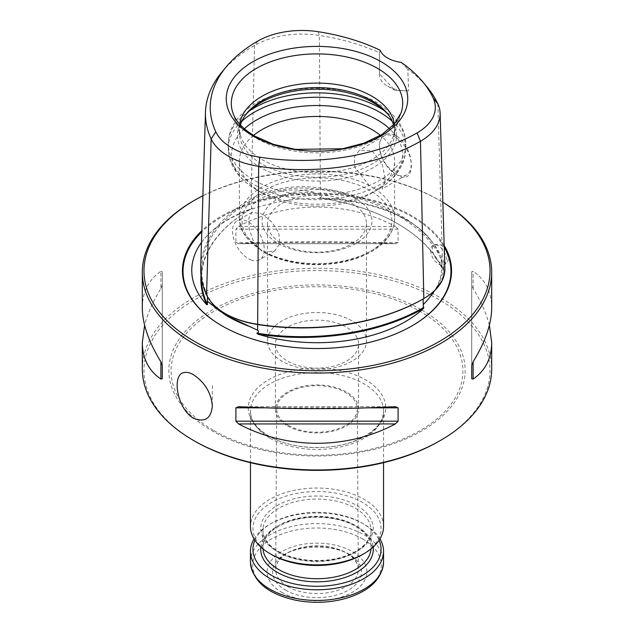 <?xml version="1.0" encoding="UTF-8"?>
<svg xmlns="http://www.w3.org/2000/svg" width="634" height="634" viewBox="0 0 634 634"><rect width="100%" height="100%" fill="white"/><g stroke="black" fill="none" stroke-linecap="round" stroke-linejoin="round"><path stroke-width="0.48" stroke-dasharray="3.17 2.38" d="M287.796 586.577A41.297 23.846 0 0 0 332.874 591.728A41.297 23.846 0 0 0 358.297 569.633A41.297 23.846 0 0 0 356.768 563.285A41.297 23.846 0 0 0 317 545.874A41.297 23.846 0 0 0 277.232 563.285A41.297 23.846 0 0 0 275.703 569.633A41.297 23.846 0 0 0 287.796 586.577M285.562 590.111A44.459 25.669 0 0 0 359.946 578.604A44.459 25.669 0 0 0 305.493 547.166A44.459 25.669 0 0 0 285.562 590.111M287.59 425.929A41.59 24.013 0 0 0 332.913 431.136A41.59 24.013 0 0 0 358.59 408.954A41.59 24.013 0 0 0 317 384.941A41.59 24.013 0 0 0 275.41 408.954A41.59 24.013 0 0 0 287.59 425.929M287.59 327.184A41.59 24.013 0 0 0 275.41 344.167A41.59 24.013 0 0 0 287.59 361.142A41.59 24.013 0 0 0 346.41 361.142A41.59 24.013 0 0 0 358.59 344.167A41.59 24.013 0 0 0 332.913 321.977A41.59 24.013 0 0 0 287.59 327.184M288.494 425.414A40.314 23.276 0 0 0 332.493 430.438A40.314 23.276 0 0 0 357.314 408.867A40.314 23.276 0 0 0 317 385.678A40.314 23.276 0 0 0 276.686 408.867A40.314 23.276 0 0 0 288.494 425.414M351.965 361.221A49.452 28.554 180 0 1 298.075 367.411A49.452 28.554 180 0 1 267.548 341.037A49.452 28.554 180 0 1 282.035 320.844A49.452 28.554 180 0 1 335.925 314.654A49.452 28.554 180 0 1 366.452 341.037A49.452 28.554 180 0 1 351.965 361.221M281.71 592.33A49.912 28.815 0 0 0 365.208 579.413A49.912 28.815 0 0 0 304.082 544.123A49.912 28.815 0 0 0 281.71 592.33M254.044 538.9A66.546 38.42 180 0 1 269.941 524.191A66.546 38.42 180 0 1 364.059 524.191L364.059 524.191A66.546 38.42 180 0 1 379.956 538.9M254.9 540.263A64.05 36.978 180 0 1 271.709 523.169A64.05 36.978 180 0 1 362.291 523.169L362.291 523.169A64.05 36.978 180 0 1 379.1 540.263M362.291 554.639A64.05 36.978 0 0 0 362.291 502.342A64.05 36.978 0 0 0 271.709 502.342A64.05 36.978 0 0 0 271.709 554.639M383.546 526.45A66.546 38.42 0 0 0 317 488.029A66.546 38.42 0 0 0 250.454 526.45M362.291 523.169L364.059 524.191L362.291 523.169M239.644 124.098A77.633 44.824 0 0 0 239.367 127.91A77.633 44.824 0 0 0 240.769 136.397A77.633 44.824 0 0 0 262.104 159.602A77.633 44.824 0 0 0 339.753 170.76A77.633 44.824 0 0 0 393.231 136.397A77.633 44.824 0 0 0 394.633 127.91A77.633 44.824 0 0 0 394.356 124.098M221.892 72.07A167.535 96.725 180 0 1 254.511 45.474A67.156 38.777 180 0 1 319.385 35.441A167.535 96.725 180 0 1 379.465 52.788L379.497 73.964L395.141 90.48L408.621 90.781L407.805 69.146A167.535 96.725 180 0 1 427.102 87.064M444.878 268.451A71.919 41.519 0 0 0 442.437 258.434A172.29 99.467 0 0 0 320.614 188.1A71.919 41.519 0 0 0 251.151 198.846A172.29 99.467 0 0 0 200.716 267.429M386.36 134.194C389.339 133.211 392.597 133.703 396.131 135.684C415.872 147.991 416.665 187.997 396.987 174.77C386.399 167.582 380.543 158.024 379.425 146.089C379.568 139.948 381.882 135.985 386.36 134.194M374.329 188.552L369.353 185.683L354.723 167.138L354.248 157.058L359.51 150.195L371.896 150.638L381.977 163.176L385.432 179.485L381.961 189.106L374.329 188.552A77.633 44.824 0 0 1 394.633 218.778C394.245 231.275 387.097 241.887 373.188 250.628C364.146 256.176 353.439 260.138 341.068 262.531C311.54 267.493 285.411 263.902 262.674 251.746L243.091 232.963L239.367 218.778A77.633 44.824 0 0 0 259.671 249.003L264.647 251.88L274.506 251.143L279.887 243.63L278.754 232.678L271.653 221.805L262.104 214.023L252.031 212.247L248.877 217.882L249.114 228.105L252.768 239.763L259.671 249.003M395.299 137.126A22.459 12.965 60 0 1 409.976 156.915A22.459 12.965 60 0 1 406.529 174.913A22.459 12.965 60 0 1 395.299 173.795A22.459 12.965 60 0 1 392.811 172.139A22.459 12.965 60 0 1 379.417 146.296A22.459 12.965 60 0 1 384.069 136.009A22.459 12.965 60 0 1 395.299 137.126M202.912 195.755A173.019 99.895 0 0 1 439.346 200.217A173.019 99.895 0 0 1 442.857 202.301A174.683 100.854 0 0 0 440.519 200.899A174.683 100.854 0 0 0 193.481 200.899M142.317 369.107A174.683 100.854 180 0 1 250.153 275.933A174.683 100.854 180 0 1 440.519 297.79A174.683 100.854 180 0 1 491.683 369.107M440.519 244.819C447.184 248.33 450.623 261.406 445.94 263.546C439.536 268.008 426.951 248.14 434.853 244.336L440.519 244.819M238.606 226.433C287.083 200.637 346.917 200.637 395.394 226.433L238.606 226.433L235.903 229.191L235.903 242.529L238.178 243.702L395.394 243.686C346.917 241.078 287.083 241.078 238.606 243.686L395.394 243.686L398.097 242.529L398.097 229.191L395.394 226.433M142.317 307.799C142.428 291.941 148.625 279.768 160.893 271.297L160.893 288.557C152.945 301.483 147.516 313.695 144.615 325.187M160.893 288.557L162.28 285.031L162.28 271.701L160.893 271.297M489.385 325.187C486.484 313.695 481.055 301.483 473.107 288.557L471.72 285.031L471.72 271.701L473.107 271.297C485.375 279.768 491.572 291.941 491.683 307.799M441.953 280.925L443.943 271.582L443.071 266.985L441.636 265.004L441.93 268.42A71.174 41.091 0 0 0 441.724 267.968A171.545 99.039 0 0 0 397.328 223.572A171.545 99.039 0 0 0 320.424 197.935A71.174 41.091 0 0 0 319.639 197.816L320.424 197.515C321.612 196.865 321.604 196.025 320.4 195.003L313.442 192.15C292.559 187.426 273.753 190.335 257.047 200.875L251.738 205.63L251.682 208.15L252.245 208.245A71.174 41.091 0 0 0 251.674 208.57A171.545 99.039 0 0 0 201.453 276.852A171.545 99.039 0 0 0 201.43 278.381M441.93 268.42L442.183 268.158A172.099 99.364 0 0 0 397.724 223.794A172.099 99.364 0 0 0 320.875 198.125L319.639 197.816M201.477 242.473A125.239 72.308 180 0 1 202.674 240.88A125.239 72.308 180 0 1 251.056 208.927A172.099 99.364 0 0 0 201.002 275.188M282.035 243.813A49.452 28.554 0 0 0 335.925 250.002A49.452 28.554 0 0 0 366.452 223.62A49.452 28.554 0 0 0 335.925 197.245A49.452 28.554 0 0 0 282.035 203.435A49.452 28.554 0 0 0 267.548 223.62A49.452 28.554 0 0 0 282.035 243.813M278.168 243.464A54.92 31.708 0 0 0 370.05 229.254A54.92 31.708 0 0 0 302.783 190.414A54.92 31.708 0 0 0 278.168 243.464M253.584 135.414A77.633 44.824 0 0 0 239.367 161.274A77.633 44.824 0 0 0 262.104 192.974A77.633 44.824 0 0 0 371.896 192.974A77.633 44.824 0 0 0 394.633 161.274A77.633 44.824 0 0 0 380.416 135.414M244.407 128.813A85.479 49.349 0 0 0 256.556 189.772L262.104 192.974L256.556 189.772A85.479 49.349 0 0 0 377.444 189.772A85.479 49.349 0 0 0 389.593 128.813M245.279 115.269A79.559 45.933 0 0 0 244.375 116.402A79.559 45.933 0 0 0 260.74 167.63A79.559 45.933 0 0 0 362.117 172.987A79.559 45.933 0 0 0 389.625 116.402A79.559 45.933 0 0 0 388.721 115.269M240.444 124.985A77.633 44.824 0 0 0 239.367 132.435A77.633 44.824 0 0 0 262.104 164.127A77.633 44.824 0 0 0 346.711 173.843A77.633 44.824 0 0 0 394.633 132.435A77.633 44.824 0 0 0 393.555 124.985M379.497 73.964A27.73 16.008 0 0 0 379.465 74.796A27.73 16.008 0 0 0 387.58 86.113A27.73 16.008 0 0 0 408.621 90.781M380.146 50.244L379.465 52.487L379.465 74.796M401.076 62.338L407.805 69.146M423.116 298.955A70.913 40.941 0 0 0 443.879 269.276A70.913 40.941 0 0 0 441.47 259.409A171.283 98.888 0 0 0 320.352 189.479A70.913 40.941 0 0 0 251.857 200.075A171.283 98.888 0 0 0 201.715 268.253A171.283 98.888 0 0 0 207.524 295.595A70.913 40.941 0 0 0 225.878 313.949M251.682 208.15L251.056 208.927M252.245 208.245L251.405 208.729M320.875 198.125A125.239 72.308 180 0 1 431.326 240.88A125.239 72.308 180 0 1 442.183 268.158M222.066 325.908A133.964 77.34 0 0 0 222.272 326.027L221.852 325.781L222.272 326.027A133.964 77.34 0 0 0 411.728 326.027A133.964 77.34 0 0 0 411.934 325.908M444.172 245.477A134.559 77.689 0 0 0 331.162 193.6A134.559 77.689 0 0 0 201.842 230.665M194.654 441.098A173.019 99.895 180 0 1 194.654 299.827A173.019 99.895 180 0 1 439.346 299.834A173.019 99.895 180 0 1 439.346 441.098M162.28 271.701L162.28 365.342M162.28 285.031L162.28 378.672M471.72 365.342L471.72 271.701M471.72 378.672L471.72 285.031M250.866 259.837A22.459 12.965 -120 0 0 259.607 259.734A22.459 12.965 -120 0 0 259.607 233.803A22.459 12.965 -120 0 0 237.148 220.838A22.459 12.965 -120 0 0 232.496 231.117A22.459 12.965 -120 0 0 250.866 259.837M430.716 250.478A11.087 6.403 -120 0 0 435.558 261.636A11.087 6.403 -120 0 0 444.101 264.608A11.087 6.403 -120 0 0 445.805 255.724A11.087 6.403 -120 0 0 438.562 245.952A11.087 6.403 -120 0 0 433.014 245.398A11.087 6.403 -120 0 0 430.716 250.478M212.342 385.607L212.342 405.934M362.489 538.9A64.327 37.137 180 0 1 362.489 591.419A64.327 37.137 180 0 1 271.511 591.419A64.327 37.137 180 0 1 271.511 538.9A64.327 37.137 180 0 1 362.489 538.9M250.454 562.025A66.546 38.42 180 0 1 291.537 526.529A66.546 38.42 180 0 1 364.059 534.858A66.546 38.42 180 0 1 383.546 562.025M260.851 547.071A56.283 32.5 180 0 1 297.275 518.881A56.283 32.5 180 0 1 356.799 526.339A56.283 32.5 180 0 1 373.149 547.071M262.983 548.893A54.072 31.217 180 0 1 262.928 547.507A54.072 31.217 180 0 1 296.308 518.667A54.072 31.217 180 0 1 355.23 525.435A54.072 31.217 180 0 1 371.072 547.507A54.072 31.217 180 0 1 371.017 548.893M278.77 552.372A54.072 31.217 0 0 0 337.692 559.14A54.072 31.217 0 0 0 371.072 530.301A54.072 31.217 0 0 0 317 499.085A54.072 31.217 0 0 0 262.928 530.301A54.072 31.217 0 0 0 278.77 552.372M277.201 551.469A56.283 32.5 0 0 0 371.365 536.903A56.283 32.5 0 0 0 302.434 497.104A56.283 32.5 0 0 0 277.201 551.469M269.941 438.197A66.546 38.42 0 0 0 342.463 446.526A66.546 38.42 0 0 0 383.546 411.03A66.546 38.42 0 0 0 317 372.61A66.546 38.42 0 0 0 250.454 411.03A66.546 38.42 0 0 0 269.941 438.197M268.396 435.962A68.741 39.688 180 0 1 268.396 379.837A68.741 39.688 180 0 1 365.604 379.837A68.741 39.688 180 0 1 365.604 435.962A68.741 39.688 180 0 1 268.396 435.962M213.824 430.534A145.915 84.243 0 0 0 420.176 430.534A145.915 84.243 0 0 0 420.176 311.389A145.915 84.243 0 0 0 213.824 311.389A145.915 84.243 0 0 0 213.824 430.534M240.769 136.397L232.86 112.741A85.685 49.476 0 0 0 256.405 138.355A85.685 49.476 0 0 0 342.106 150.67A85.685 49.476 0 0 0 401.14 112.741L393.231 136.397M437.848 103.833L442.437 258.434L441.47 259.409L441.636 265.004M318.141 31.7L319.385 35.441L320.4 195.003M320.424 197.515L320.519 198.03M441.716 267.54L442.096 268.222M257.911 41.02L254.511 45.474L251.151 198.846L251.857 200.075L251.738 205.63M264.061 251.611A74.867 43.223 0 0 0 389.316 232.234A74.867 43.223 0 0 0 297.623 179.295A74.867 43.223 0 0 0 264.061 251.611M369.353 185.683A77.633 44.824 0 0 0 285.672 177.766A77.633 44.824 0 0 0 239.367 218.778L239.367 161.274M264.647 251.88A77.633 44.824 0 0 0 348.328 259.789A77.633 44.824 0 0 0 394.633 218.778L394.633 161.274M256.556 189.772L256.556 189.772C246.285 183.892 238.606 176.561 233.502 167.764C230.063 161.678 228.319 155.243 228.272 148.467A88.728 51.227 0 0 0 254.258 184.692A88.728 51.227 0 0 0 350.959 195.795A88.728 51.227 0 0 0 405.728 148.467A88.728 51.227 0 0 0 392.192 121.276M241.808 121.276A88.728 51.227 0 0 0 228.272 148.467L228.272 144.069A88.728 51.227 0 0 0 254.258 180.294A88.728 51.227 0 0 0 350.959 191.397A88.728 51.227 0 0 0 405.728 144.069A88.728 51.227 0 0 0 384.426 110.776M249.574 110.776A88.728 51.227 0 0 0 228.272 144.069C228.319 137.261 230.079 130.794 233.55 124.684C238.669 115.911 246.357 108.596 256.619 102.732C281.599 89.362 310.066 85.233 342.019 90.353C355.65 92.81 367.68 97.073 378.102 103.152L392.184 113.922L400.514 124.795C403.945 130.881 405.681 137.301 405.728 144.069L405.728 148.467C405.681 155.243 403.937 161.678 400.498 167.764C395.394 176.561 387.715 183.892 377.444 189.772L371.896 192.974M206.557 294.929L207.524 295.595L207.492 296.767M313.442 192.15A126.118 72.815 0 0 0 257.047 200.875M427.958 299.549A126.118 72.815 0 0 0 443.071 266.985M209.6 303.107A126.118 72.815 0 0 0 227.82 316.421L208.554 302.006M444.228 247.117A133.964 77.34 0 0 0 331.519 194.448A133.964 77.34 0 0 0 201.802 231.854M222.272 326.027L222.272 326.027C248.782 340.87 280.283 348.446 316.778 348.755C353.439 348.518 385.092 340.933 411.728 326.027L412.148 325.781M421.769 309.978A148.158 85.542 180 0 1 355.349 453.088A148.158 85.542 180 0 1 173.89 348.328A148.158 85.542 180 0 1 421.769 309.978M238.606 406.687L395.394 406.687M265.955 407.844L368.045 407.844M473.107 288.557L473.107 271.297M398.097 229.191L235.903 229.191M398.097 242.529L235.903 242.529M356.768 563.285C350.269 541.832 283.731 541.832 277.232 563.285M358.59 408.954L358.59 344.167M275.41 408.954L275.41 344.167M276.686 408.867L275.703 569.633M357.314 408.867L358.297 569.633M371.072 547.507L371.072 530.301C371.064 537.03 367.165 543.267 359.375 549.004C351.941 554.211 342.471 557.722 330.98 559.537C310.795 562.168 293.241 559.442 278.31 551.358C268.111 545.169 262.983 538.147 262.928 530.301L262.928 547.507C263.3 536.665 272.089 528.011 289.294 521.56C309.971 514.269 339.047 516.464 355.69 526.45C365.889 532.639 371.017 539.661 371.072 547.507M383.546 462.677L383.546 411.03C383.293 423.607 372.76 433.941 351.965 442.009C326.32 451.273 289.698 448.595 269.022 436.16C256.604 428.544 250.414 420.168 250.454 411.03L250.454 462.677M271.709 523.169L269.941 524.191M384.069 136.009L359.51 150.195M406.529 174.913L381.961 189.098M267.548 223.62L267.548 341.037M366.452 223.62L366.452 341.037M246.127 114.136L244.375 116.402M387.873 114.136L389.625 116.402M394.633 132.435L394.633 127.91M239.367 132.435L239.367 127.91M395.141 90.48L387.58 86.113M201.715 268.253L201.453 276.852M397.328 223.572L397.724 223.794M443.879 269.276L443.951 271.582M425.905 301.546C437.016 290.079 442.191 278.183 441.43 265.852M431.326 240.88C407.408 207.302 330.544 188.773 270.322 203.744C238.891 211.344 216.345 223.723 202.674 240.88M238.313 406.671L395.687 406.671M252.031 212.247L237.148 220.838M274.498 251.135L259.607 259.734M395.299 173.795L396.987 174.77M439.346 200.217L440.519 200.899M434.853 244.336L433.014 245.398M445.94 263.546L444.101 264.608"/><path stroke-width="0.95" d="M379.956 538.9A66.546 38.42 180 0 1 383.546 551.358A66.546 38.42 180 0 1 317 589.779A66.546 38.42 180 0 1 250.454 551.358A66.546 38.42 180 0 1 254.044 538.9M379.1 540.263A64.05 36.978 180 0 1 317 586.299A64.05 36.978 180 0 1 254.9 540.263M250.454 462.677L250.454 526.45A66.546 38.42 0 0 0 269.941 553.617L271.709 554.639A64.05 36.978 0 0 0 362.291 554.639L364.059 553.617A66.546 38.42 0 0 0 383.546 526.45L383.546 462.677M271.709 554.639L269.941 553.617A66.546 38.42 0 0 0 364.059 553.617M394.356 124.098A77.633 44.824 0 0 0 317 83.086A77.633 44.824 0 0 0 239.644 124.098M422.767 81.849L427.102 87.064A167.535 96.725 180 0 1 437.848 103.833A67.156 38.777 180 0 1 440.123 113.185A67.156 38.777 180 0 1 420.461 141.287A167.535 96.725 180 0 1 258.64 166.322A67.156 38.777 180 0 1 211.154 138.901A167.535 96.725 180 0 1 205.471 112.155A167.535 96.725 180 0 1 221.892 72.07L226.227 66.847A162.724 93.951 0 0 0 215.79 131.769A62.354 36.003 0 0 0 259.885 157.224A162.724 93.951 0 0 0 417.069 132.902A62.354 36.003 0 0 0 433.204 98.135A162.724 93.951 0 0 0 422.767 81.849A162.724 93.951 0 0 0 401.076 62.338A27.73 16.008 0 0 1 380.146 50.244A162.724 93.951 0 0 0 318.141 31.7A62.354 36.003 0 0 0 257.911 41.02A162.724 93.951 0 0 0 226.227 66.847M193.481 374.726C189.661 372.554 186.364 371.865 183.591 372.665C171.846 374.837 176.838 408.534 193.481 418.274C204.877 422.712 211.154 418.599 212.335 405.934C211.154 392.826 204.877 382.421 193.481 374.726M193.481 343.525A174.683 100.854 0 0 0 383.847 365.382A174.683 100.854 0 0 0 491.683 272.208A174.683 100.854 0 0 0 442.849 202.27A173.019 99.895 0 0 1 437.547 342.503A173.019 99.895 0 0 1 194.654 341.488A173.019 99.895 0 0 1 194.654 200.217L193.481 200.899A174.683 100.854 0 0 0 142.317 272.208A174.683 100.854 0 0 0 193.481 343.525M491.683 272.208L491.683 307.799C491.572 323.776 485.375 341.781 473.107 361.816L471.72 365.342L471.72 378.672L473.107 379.069C485.375 370.605 491.572 358.432 491.683 342.574L491.683 369.107A174.683 100.854 180 0 1 440.519 440.416A174.683 100.854 180 0 1 193.481 440.424A174.683 100.854 180 0 1 193.481 440.416A174.683 100.854 180 0 1 142.317 369.107L142.317 342.574C142.428 358.432 148.625 370.605 160.893 379.069L162.28 378.672L162.28 365.342L160.893 361.816C148.625 341.781 142.428 323.776 142.317 307.799L142.317 272.208M235.903 407.844L235.903 421.182L238.606 423.94C287.083 449.736 346.917 449.736 395.394 423.94L398.097 421.182L398.097 407.844L395.394 406.687C346.917 409.295 287.083 409.295 238.606 406.687L235.903 407.844L265.955 407.844M144.615 325.187L142.317 342.574M491.683 342.574L489.385 325.187M201.43 278.381A171.545 99.039 0 0 0 207.27 304.241A71.174 41.091 0 0 0 207.484 304.692L207.358 301.245L225.847 315.28L257.626 330.266C258.815 331.313 258.807 332.184 257.602 332.858L256.818 333.175A71.174 41.091 0 0 0 257.602 333.294A171.545 99.039 0 0 0 423.306 307.664A71.174 41.091 0 0 0 423.877 307.332L423.298 307.228L423.243 304.645L427.958 299.549L441.953 280.925M423.472 308.473A125.239 72.308 180 0 1 257.769 334.11A172.099 99.364 0 0 0 423.472 308.473L423.877 307.332M201.002 275.188A172.099 99.364 0 0 0 206.652 304.597L207.484 304.692M206.652 304.597A125.239 72.308 180 0 1 201.477 242.473M381.161 135.834A90.733 52.384 180 0 1 252.839 135.834A90.733 52.384 180 0 1 252.839 61.744A90.733 52.384 180 0 1 381.161 61.744A90.733 52.384 180 0 1 381.161 135.834M205.471 112.155L200.716 267.429A172.29 99.467 0 0 0 206.557 294.929A71.919 41.519 0 0 0 225.173 313.545A71.919 41.519 0 0 0 257.412 324.291A172.29 99.467 0 0 0 423.829 298.543L423.829 298.543A71.919 41.519 0 0 0 444.878 268.451L440.123 113.185M380.416 135.414A77.633 44.824 0 0 0 253.584 135.414M388.721 115.269A79.559 45.933 0 0 0 317 89.22A79.559 45.933 0 0 0 245.279 115.269M393.555 124.985A77.633 44.824 0 0 0 387.873 114.136A77.633 44.824 0 0 0 317 87.611A77.633 44.824 0 0 0 246.127 114.136A77.633 44.824 0 0 0 240.444 124.985M225.173 313.545L225.878 313.949A70.913 40.941 0 0 0 257.673 324.545A171.283 98.888 0 0 0 423.116 298.955L423.243 304.645M423.829 298.543L423.116 298.955L423.829 298.543L420.461 141.287L417.069 132.902M256.818 333.175L257.769 334.11M201.842 230.665A134.559 77.689 0 0 0 221.852 325.781A134.559 77.689 0 0 0 412.148 325.781A134.559 77.689 0 0 0 444.172 245.477M440.519 440.416L439.346 441.098A173.019 99.895 180 0 1 194.654 441.098L193.481 440.416M202.912 195.755A173.019 99.895 0 0 0 194.654 200.217M383.546 551.358L383.546 562.025A66.546 38.42 180 0 1 317 600.446A66.546 38.42 180 0 1 250.454 562.025L250.454 551.358M373.149 547.071A56.283 32.5 180 0 1 317 581.814A56.283 32.5 180 0 1 260.851 547.071M371.017 548.893A54.072 31.217 180 0 1 336.575 576.607A54.072 31.217 180 0 1 278.77 569.578A54.072 31.217 180 0 1 262.983 548.893M401.14 112.741A85.685 49.476 0 0 0 317 53.898A85.685 49.476 0 0 0 232.86 112.741C235.563 121.165 242.909 128.979 254.884 136.191L273.436 144.322L295.412 149.386L342.558 148.752L364.067 143.11L381.858 134.527L394.475 123.955L401.14 112.741M423.298 307.228L423.575 308.124M257.602 332.858L257.507 333.817M207.286 303.805L206.906 304.605M215.79 131.769L211.154 138.901L206.557 294.929M259.885 157.224L258.64 166.322L257.626 330.266M389.593 128.813A85.479 49.349 0 0 0 244.407 128.813M392.192 121.276A88.728 51.227 0 0 0 241.808 121.276M384.426 110.776A88.728 51.227 0 0 0 249.574 110.776M207.492 296.767L207.358 301.245M225.847 315.28L227.82 316.421A126.118 72.815 0 0 0 250.882 326.938M411.934 325.908A133.964 77.34 0 0 0 444.228 247.117M201.802 231.854A133.964 77.34 0 0 0 222.066 325.908M160.893 361.816L160.893 379.069M368.045 407.844L398.097 407.844M235.903 421.182L398.097 421.182M238.606 423.94L395.394 423.94M473.107 379.069L473.107 361.816M433.204 98.135L437.848 103.833M383.546 562.025C382.159 578.779 369.987 590.793 347.028 598.06C330.734 602.783 313.925 603.568 296.593 600.414C267.984 594.288 252.601 581.489 250.454 562.025"/></g></svg>
